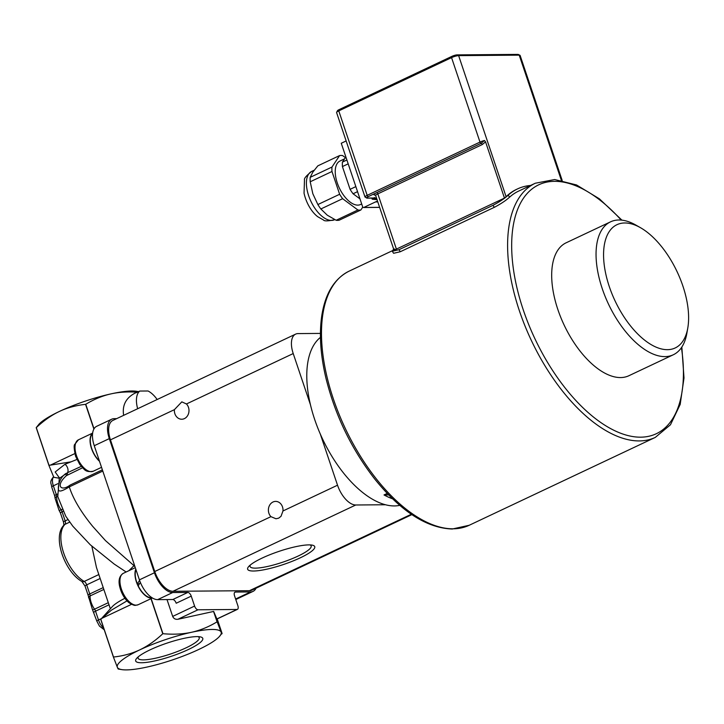 <?xml version="1.0" encoding="UTF-8"?>
<svg xmlns="http://www.w3.org/2000/svg" width="724" height="724" viewBox="0 0 724 724"><rect width="100%" height="100%" fill="white"/><g stroke="black" fill="none" stroke-linecap="round" stroke-linejoin="round"><path stroke-width="1.09" d="M300.306 557.806A35.413 6.941 -18.6 0 1 261.454 570.222A35.413 6.941 -18.6 0 1 248.938 566.277A35.413 6.941 -18.6 0 1 278.975 551.38A35.413 6.941 -18.6 0 1 311.917 545.082A35.413 6.941 -18.6 0 1 300.306 557.806M250.377 564.955A32.227 6.317 161.4 0 0 250.07 566.521A32.227 6.317 161.4 0 0 267.292 566.521A32.227 6.317 161.4 0 0 298.017 556.104A32.227 6.317 161.4 0 0 311.166 545.959A32.227 6.317 161.4 0 0 309.972 544.901M188.358 649.528A35.413 6.941 -18.6 0 1 149.506 661.953A35.413 6.941 -18.6 0 1 136.981 658.007A35.413 6.941 -18.6 0 1 167.027 643.102A35.413 6.941 -18.6 0 1 199.96 636.812A35.413 6.941 -18.6 0 1 188.358 649.528M138.42 656.677A32.227 6.317 161.4 0 0 138.112 658.252A32.227 6.317 161.4 0 0 155.343 658.252A32.227 6.317 161.4 0 0 186.059 647.835A32.227 6.317 161.4 0 0 199.209 637.69A32.227 6.317 161.4 0 0 198.014 636.622M640.469 227.689L635.853 225.064A73.504 36.969 64.7 0 0 610.531 221.843L566.168 242.784A73.504 36.969 64.7 0 0 560.756 317.356A73.504 36.969 64.7 0 0 620.54 377.566A73.504 36.969 64.7 0 0 628.93 375.711L673.302 354.769A73.504 36.969 64.7 0 0 686.895 333.158L687.8 327.927A68.156 34.281 -115.3 0 1 667.41 349.674A68.156 34.281 -115.3 0 1 605.852 274.26A68.156 34.281 -115.3 0 1 640.469 227.689A68.156 34.281 -115.3 0 1 687.8 327.927M310.207 181.778L312.831 193.733L317.872 204.548A29.403 14.788 64.7 0 0 320.85 208.974L327.284 215.191L336.135 220.268A29.403 14.788 64.7 0 0 339.113 220.241L360.878 209.969A29.403 14.788 -115.3 0 1 357.9 209.987L342.624 198.693A29.403 14.788 -115.3 0 1 339.637 194.267L331.981 171.498A29.403 14.788 -115.3 0 1 331.972 167.054L339.592 155.579L317.818 165.859L312.804 172.167L310.198 177.335A29.403 14.788 64.7 0 0 310.207 181.778L331.981 171.498M362.778 207.1L360.878 209.969M339.592 155.579A29.403 14.788 -115.3 0 1 342.57 155.56L345.393 157.642M344.606 158.828L339.963 161.018A24.055 12.1 64.7 0 0 338.199 185.425A24.055 12.1 64.7 0 0 357.756 205.127A24.055 12.1 64.7 0 0 360.507 204.521L361.683 203.969M331.972 167.054L310.198 177.335M339.637 194.267L317.872 204.548M342.624 198.693L320.85 208.974M357.9 209.987L336.135 220.268M345.855 156.936L342.416 162.122A29.403 14.788 64.7 0 0 342.425 166.574L350.081 189.335A29.403 14.788 64.7 0 0 353.068 193.761L359.973 198.865M346.896 160.004L342.416 162.122M348.181 163.85L342.425 166.574M355.846 186.62L350.081 189.335M357.538 191.652L353.068 193.761M681.836 347.04L683.999 377.982L680.18 404.454L670.469 424.762L655.301 437.396A140.528 70.69 -115.3 0 1 639.247 440.925A140.528 70.69 -115.3 0 1 524.945 325.809A140.528 70.69 -115.3 0 1 535.289 183.235L518.574 191.127A140.528 70.69 64.7 0 0 509.56 197.19L508.257 195.154C504.628 198.476 499.542 201.869 492.999 205.317L398.996 249.708L392.308 251.264L393.376 249.409A142.99 71.929 -115.3 0 1 393.675 249.137M509.56 197.19C505.922 200.503 500.836 203.887 494.284 207.345L400.291 251.735L393.594 253.291L392.299 251.264M508.257 195.154A142.99 71.929 -115.3 0 1 517.524 188.91A142.99 71.929 -115.3 0 1 530.583 185.462M394.408 248.929C393.295 250.079 393.956 250.133 396.408 249.101L504.465 198.077L506.103 196.711A142.99 71.929 -115.3 0 1 516.484 189.398L517.524 188.91M519.941 55.259L518.303 54.481A4.009 0.787 161.4 0 0 517.76 54.4L457.161 54.879A4.009 0.787 161.4 0 0 451.867 56.372L339.067 109.641A4.009 0.787 161.4 0 0 337.465 110.727L336.624 112.338A5.349 1.05 -18.6 0 1 338.769 110.89L451.559 57.621A5.349 1.05 -18.6 0 1 458.627 55.63L519.226 55.151A5.349 1.05 -18.6 0 1 519.941 55.259A5.349 1.05 -18.6 0 1 520.113 55.422L548.855 140.836M451.867 56.372L451.559 57.621L479.985 142.085L367.186 195.344A5.349 1.05 161.4 0 0 365.014 197.028L336.588 112.564A5.349 1.05 -18.6 0 1 336.624 112.338M346.135 140.954L341.257 143.252L362.652 206.847A1.068 0.896 89.5 0 0 363.828 207.444L375.521 201.924L377.783 201.905M504.465 198.077L485.56 141.877L484.483 140.492L481.125 143.316L376.688 192.638A6.679 1.312 161.4 0 0 375.068 195.073L375.313 195.073M396.408 249.101L377.828 193.869L482.265 144.556L485.56 141.877M376.543 198.231L376.055 198.457A1.339 0.67 -115.3 0 1 376.779 198.928M374.932 197.987L367.358 198.041A1.339 1.122 -90.5 0 1 366.95 198.141L374.525 198.077A1.339 1.122 -90.5 0 0 374.932 197.987A6.679 1.312 161.4 0 1 376.055 198.457L372.181 199.181L377.195 199.697M377.548 201.218A13.367 11.249 -90.5 0 0 375.521 201.924M549.036 141.379L562.186 180.439M610.531 221.843A73.504 36.969 64.7 0 0 605.119 296.406A73.504 36.969 64.7 0 0 664.904 356.615A73.504 36.969 64.7 0 0 673.302 354.769M399.766 505.361A93.55 47.051 -115.3 0 1 385.485 504.755A93.55 47.051 -115.3 0 1 320.298 434.029A93.55 47.051 -115.3 0 1 310.442 404.734A93.55 47.051 -115.3 0 1 320.442 337.375M388.634 494.899L384.019 494.935L387.213 493.433M392.544 498.791A93.55 47.051 -115.3 0 1 384.019 494.935M385.485 504.755L355.756 504.99A21.385 10.751 -115.3 0 1 337.529 485.207L320.298 434.029M310.442 404.734L293.22 353.556A21.385 10.751 -115.3 0 1 295.627 334.126A21.385 10.751 -115.3 0 1 298.071 333.592L320.424 333.411M99.351 460.826A16.969 8.534 -115.3 0 1 92.563 433.794M92.627 433.224A17.376 8.742 64.7 0 0 91.505 448.491A17.376 8.742 64.7 0 0 99.505 461.297M140.338 582.34L138.23 585.843A16.969 8.534 -115.3 0 0 151.841 597.626M139.406 583.843L137.343 583.861L139.587 580.376M137.343 583.861A16.969 8.534 -115.3 0 1 135.958 569.598M135.795 569.127A17.376 8.742 64.7 0 0 138.664 587.155A17.376 8.742 64.7 0 0 151.244 598.06A17.376 8.742 64.7 0 0 152.321 597.934M282.975 510.972L281.021 516.303L278.695 518.158L275.98 518.773L270.93 516.655A8.688 7.312 89.5 0 1 268.83 507.081A8.688 7.312 89.5 0 1 275.627 501.397A8.688 7.312 89.5 0 1 282.975 510.972L337.529 485.207M411.866 514.619L251.889 590.16A21.385 10.751 -115.3 0 1 249.445 590.694L172.982 591.291A21.385 10.751 -115.3 0 1 154.755 571.517L110.446 439.857A21.385 10.751 -115.3 0 1 112.863 420.436L295.627 334.126M186.448 403.974A8.688 7.312 89.5 0 1 188.548 413.549A8.688 7.312 89.5 0 1 181.742 419.232A8.688 7.312 89.5 0 1 174.403 409.657L181.824 401.856L186.448 403.974L293.22 353.556M157.162 399.512A22.716 11.43 -115.3 0 0 148.067 390.996L139.777 391.06L137.379 392.218C127.759 391.557 119.062 392.091 111.279 393.82A54.789 10.733 -18.6 0 1 136.519 391.295L138.565 391.63M137.65 408.725A22.716 11.43 -115.3 0 1 139.777 391.06M256.043 588.196A21.385 10.751 -115.3 0 1 253.029 591.39A21.385 10.751 -115.3 0 1 250.585 591.933L235.436 592.051A4.009 2.018 64.7 0 0 234.983 592.151A4.009 2.018 64.7 0 0 234.531 595.789L237.87 605.726A4.009 2.018 -115.3 0 1 237.418 609.373A4.009 2.018 -115.3 0 1 236.965 609.472L198.005 609.78A4.009 2.018 -115.3 0 1 194.593 606.069L191.245 596.133A4.009 2.018 64.7 0 0 187.833 592.422L172.683 592.54A21.385 10.751 -115.3 0 1 154.447 572.756L109.306 438.617A21.385 10.751 -115.3 0 1 111.722 419.196A21.385 10.751 -115.3 0 1 114.166 418.662L116.655 418.635M134.99 566.72A5.349 2.688 -115.3 0 1 133.804 565.489L105.478 540.611L92.591 526.248C80.807 511.787 73.043 498.664 69.296 486.881A5.349 2.688 -115.3 0 1 70.183 485.044C60.789 492.076 55.286 485.632 66.355 475.704A5.349 2.434 -121.1 0 1 66.273 473.297C57.992 478.356 57.232 490.781 59.35 490.845C60.581 491.515 63.893 490.193 69.296 486.881L102.799 471.062M235.789 599.535A21.385 10.751 64.7 0 0 235.897 599.481L253.029 591.39M118.265 668.487C118.437 669.51 118.139 669.121 117.36 667.311L113.424 657.093A63.214 12.38 -18.6 0 1 113.505 657.03C122.944 656.016 131.659 653.645 139.66 649.917C147.633 646.107 155.343 640.722 162.773 633.762A63.214 12.38 -18.6 0 1 162.963 633.699C173.226 634.64 182.747 634.17 191.534 632.287A54.789 10.733 -18.6 0 1 221.11 632.052A54.789 10.733 -18.6 0 1 219.146 636.803A54.789 10.733 -18.6 0 1 198.81 649.446A54.789 10.733 -18.6 0 1 146.945 667.076A54.789 10.733 -18.6 0 1 121.695 669.6A54.789 10.733 -18.6 0 1 117.36 667.311A54.789 10.733 -18.6 0 1 139.66 649.917A54.789 10.733 -18.6 0 1 191.534 632.287C200.295 630.323 208.802 626.839 217.064 621.835A63.214 12.38 -18.6 0 1 217.173 621.835L221.11 632.052C221.879 633.862 222.178 634.26 222.006 633.238L219.146 636.803M39.078 424.092A54.789 10.733 -18.6 0 1 59.404 411.44A54.789 10.733 -18.6 0 1 111.279 393.82C102.889 395.621 94.382 399.105 85.749 404.264A63.214 12.38 161.4 0 0 85.559 404.327C75.739 405.44 67.024 407.811 59.404 411.44C51.766 415.015 44.064 420.4 36.291 427.594A63.214 12.38 161.4 0 0 36.209 427.658L39.078 424.092M136.203 392.743L137.379 392.218M217.191 618.92L222.006 633.238M237.418 609.373L216.91 619.056L213.671 611.445L217.173 621.835M111.722 419.196L96.681 426.3A21.385 10.751 64.7 0 0 94.265 445.722L139.406 579.861A21.385 10.751 64.7 0 0 157.642 599.644L172.792 599.526A4.009 2.018 -115.3 0 1 176.203 603.237L191.245 596.133M123.641 415.341C122.094 405.467 125.795 398.109 134.764 393.259L136.528 392.426M66.355 475.704L67.504 475.098A5.349 2.652 -116.1 0 1 67.576 472.681L59.278 478.437M67.504 475.098L82.554 467.776M81.251 466.374L67.576 472.681A5.349 3.312 69.3 0 0 64.943 464.292L55.178 471.985L59.323 477.786M134.465 565.173L128.935 570.666M76.88 459.496L64.943 464.292M134.365 568.105L135.288 567.607M131.569 604.305L101.939 618.296L111.297 610.232L127.053 600.839M71.178 461.822L50.39 465.134L74.834 453.595M150.972 598.685L162.773 633.762M113.505 657.03L100.817 619.319L101.939 618.296M50.39 465.134L48.988 465.306L36.291 427.594M85.559 404.327L93.885 429.07M213.671 611.445A63.214 12.38 -18.6 0 0 213.571 611.454L177.905 619.273C175.425 619.572 173.679 618.622 172.683 616.414L167.009 599.572M91.848 546.213L96.464 567.498M100.817 619.319A63.214 12.38 161.4 0 0 100.736 619.382L112.383 606.531A42.761 8.38 -18.6 0 1 124.917 598.286M213.571 611.454L217.064 621.835M162.963 633.699L151.153 598.603M36.209 427.658L48.906 465.369L53.775 477.197M94.02 428.834L85.749 404.264M100.736 619.382L113.424 657.093M681.429 347.647A137.65 69.242 -115.3 0 1 640.604 437.178A137.65 69.242 -115.3 0 1 512.321 259.726A137.65 69.242 -115.3 0 1 621.192 220.078M334.497 219.761A26.725 13.448 -115.3 0 1 310.922 201.335A26.725 13.448 -115.3 0 1 311.673 171.425C306.397 175.642 303.999 178.439 304.487 179.823L304.044 193.227C306.84 205.625 313.655 213.87 317.945 216.847L323.492 219.987C324.234 221.236 327.9 221.155 334.497 219.761L334.778 219.625M400.291 251.735L398.996 249.708M492.999 205.317L494.284 207.345M655.301 437.396L469.188 525.28A140.528 70.69 -115.3 0 1 453.134 528.81A140.528 70.69 -115.3 0 1 338.832 413.694A140.528 70.69 -115.3 0 1 349.176 271.12L392.29 250.757M339.067 109.641L338.769 110.89L367.186 195.344A1.339 0.67 64.7 0 0 368.326 196.584L376.688 192.638A1.339 0.67 64.7 0 1 377.828 193.869A5.349 1.05 -18.6 0 0 375.647 195.552L375.475 194.973M506.103 196.711L458.627 55.63L457.161 54.879M561.335 180.285L519.226 55.151L517.76 54.4M379.602 207.326L363.828 207.444M484.483 140.492A5.349 1.05 161.4 0 0 479.985 142.085A1.339 0.67 64.7 0 0 481.125 143.316A1.339 0.67 64.7 0 1 482.265 144.556M371.819 198.095L372.181 199.181A5.349 1.05 -18.6 0 0 374.027 198.077M367.358 198.041A4.009 0.787 -18.6 0 1 368.326 196.584M78.427 439.812L74.78 444.346C73.748 445.07 74.02 449.043 75.595 456.265L79.785 464.5C84.301 468.672 84.418 472.763 93.26 471.234A17.376 8.742 -115.3 0 1 76.463 455.595A17.376 8.742 -115.3 0 1 78.427 439.812L92.645 433.097M123.352 573.308C119.713 575.634 118.392 579.625 119.406 585.282C121.469 595.635 127.37 601.916 129.849 603.273C132.845 604.956 134.736 605.635 135.551 605.309L138.184 604.721A17.376 8.742 -115.3 0 1 136.203 605.164A17.376 8.742 -115.3 0 1 122.075 590.929A17.376 8.742 -115.3 0 1 123.352 573.308L135.307 567.661M270.93 516.655L154.755 571.517M172.982 591.291L355.756 504.99M110.446 439.857L174.403 409.657M411.332 514.257L249.445 590.694M172.683 592.54L157.642 599.644M187.833 592.422L172.792 599.526M154.447 572.756L139.406 579.861M109.306 438.617L94.265 445.722M102.383 469.84L70.183 485.044M194.593 606.069L172.683 616.414M236.965 609.472L216.865 618.966M177.905 619.273L198.005 609.78M235.436 592.051L234.612 592.44M250.585 591.933L235.608 599.001M103.65 628.034A10.688 5.376 -115.3 0 1 98.491 619.952L100.699 618.911M104.229 629.771L99.432 626.07L96.862 621.21A4.009 0.787 -18.6 0 1 98.491 619.952L95.541 611.165L109.016 604.802M81.893 581.472A4.009 2.796 -59.7 0 0 84.219 581.444A33.413 16.806 -115.3 0 1 63.658 552.973A33.413 16.806 -115.3 0 1 64.997 524.339A4.009 3.412 -134.7 0 0 64.183 524.909C51.856 536.303 64.762 571.996 81.893 581.472L85.052 586.123A4.009 0.787 -18.6 0 1 86.69 584.865A4.009 2.018 64.7 0 0 84.219 581.444L98.835 574.548M69.703 522.113L64.997 524.339A4.009 2.018 64.7 0 0 65.16 520.9A4.009 0.787 161.4 0 0 63.522 522.158L63.92 525.271M96.862 621.21L92.419 609.49L88.111 595.219A4.009 0.787 -18.6 0 1 89.749 593.961L86.69 584.865L100.165 578.494M67.938 519.588L65.16 520.9L62.101 511.805A4.009 0.787 161.4 0 0 60.463 513.063L63.522 522.158M88.572 597.798A4.009 2.462 1.7 0 1 90.084 595.942A4.009 2.018 64.7 0 0 89.749 593.961L103.224 587.598M62.997 511.379L62.101 511.805A4.009 2.018 64.7 0 0 61.097 509.823A4.009 1.131 144.8 0 1 58.979 510.13L60.463 513.063M92.419 609.49A4.009 1.131 -35.2 0 0 94.536 609.183A13.367 6.724 -115.3 0 1 90.084 595.942L103.849 589.445M62.011 509.388L61.097 509.823A13.367 6.724 -115.3 0 1 56.644 496.583A4.009 2.462 -178.3 0 0 55.133 498.438L58.979 510.13M93.903 612.432A4.009 0.787 -18.6 0 1 95.541 611.165A4.009 2.018 64.7 0 0 94.536 609.183L108.301 602.685M57.694 496.085L56.644 496.583A4.009 2.018 64.7 0 0 56.309 494.592A4.009 0.787 161.4 0 0 54.671 495.859L55.133 498.438M57.422 494.067L56.309 494.592L53.35 485.813A4.009 0.787 161.4 0 0 51.712 487.071L54.671 495.859M57.793 483.713L53.35 485.813A10.688 5.376 -115.3 0 1 53.486 476.98M314.171 170.24L311.673 171.425M469.188 525.28L452.256 529.018C426.644 528.104 400.725 511.334 374.48 478.718C351.231 448.627 335.013 414.961 325.836 377.711C320.37 354.344 319.049 333.474 321.872 315.103C325.438 293.139 334.533 278.478 349.176 271.12M535.289 183.235L554.684 179.543L576.53 184.955L599.4 198.828L621.925 220.15M379.629 207.399L363.502 207.526M393.874 249.717L375.647 195.552M374.525 198.077L374.362 197.498M366.95 198.141L365.014 197.028M93.26 471.234L101.541 467.324M138.184 604.721L152.429 597.997M121.695 669.6L118.247 669.03M126.139 571.987L114.157 564.032L90.274 544.774L72.762 526.14L65.757 516.23L57.766 496.546L59.314 478.338M59.16 477.342L59.305 478.365M88.111 595.219L85.052 586.123M53.639 476.645C48.752 482.6 51.54 483.134 51.712 487.071M96.464 567.507L110.329 608.703M59.332 478.229L53.73 477.306"/></g></svg>
